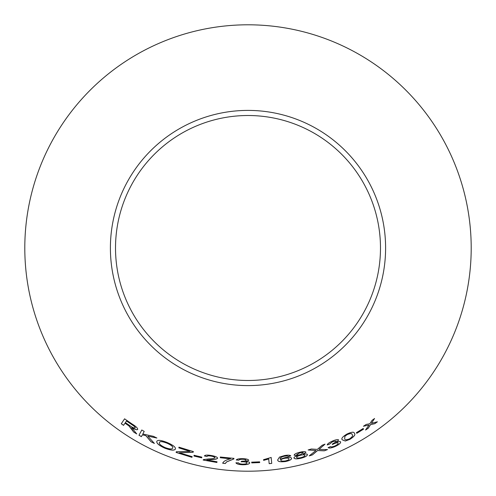 <?xml version="1.0" encoding="UTF-8"?>
<svg xmlns="http://www.w3.org/2000/svg" width="496" height="496" viewBox="0 0 496 496"><rect width="100%" height="100%" fill="white"/><g stroke="black" fill="none" stroke-linecap="round" stroke-linejoin="round"><path stroke-width="0.74" d="M248 24.8A223.2 223.2 0 0 1 441.297 359.6A223.2 223.2 0 0 1 54.703 359.6A223.2 223.2 0 0 1 248 24.8M248 110.403A137.597 137.597 0 0 1 367.164 316.801A137.597 137.597 0 0 1 128.836 316.801A137.597 137.597 0 0 1 248 110.403M164.852 448.204C170.922 450.449 174.437 450.728 175.398 449.041C175.9 447.293 173.178 445.129 167.226 442.544C161.095 440.101 157.616 439.716 156.798 441.384C156.401 443.263 159.086 445.538 164.852 448.204L164.87 448.155C170.946 450.393 174.462 450.672 175.417 448.985M193.149 452.265L193.359 451.596L179 447.181L178.796 447.851L189.956 451.372L176.309 451.738L176.092 452.433L191.94 457.337L192.144 456.673L179.316 452.798L193.149 452.265L193.372 451.54M154.38 443.436L147.827 436.133L156.872 438.024L153.475 436.344L142.817 434.006L144.218 431.402L141.8 430.02L138.967 435.265L141.397 436.647L142.377 434.831L145.849 435.668L151.082 441.806L154.38 443.436M132.079 429.604L133.74 432.109L136.722 433.944L131.762 427.657C134.838 429.499 136.809 430.106 137.671 429.474C137.832 428.215 136.028 426.43 132.258 424.117L124.577 418.835L121.272 423.751L123.541 425.363L125.011 423.181L128.929 425.897L133.74 432.109M201.705 457.845L201.841 457.12L194.085 455.297L193.955 456.022L201.705 457.845M204.383 455.936L206.981 456.537C207.223 455.83 208.655 455.694 211.259 456.122C213.602 456.549 214.849 457.107 214.997 457.796C213.925 458.54 211.873 458.912 208.835 458.905L203.527 459.587L203.143 460.028L216.888 462.477L217.019 461.788L206.801 460.046L211.029 459.662C214.52 459.618 216.721 459.135 217.632 458.217C217.366 457.101 215.295 456.208 211.426 455.539C207.446 454.826 205.096 454.956 204.383 455.936M233.876 458.943L233.938 458.378L220.342 457.027L220.274 457.727L230.553 458.825C226.009 459.904 223.392 461.373 222.698 463.233L225.345 463.524L226.492 461.999L233.876 458.943L233.938 458.323M242.631 458.676C239.128 458.614 237.001 459.042 236.257 459.966L238.843 460.22C239.14 459.587 240.417 459.271 242.674 459.277C244.776 459.352 245.917 459.68 246.103 460.269C245.756 460.939 244.317 461.237 241.781 461.175L241.062 461.788L242.891 461.757C245.439 461.857 246.803 462.26 246.996 462.973C246.76 463.741 245.297 464.132 242.612 464.144C240.219 464.008 238.855 463.568 238.52 462.842L235.922 462.811C236.536 463.934 238.762 464.578 242.587 464.752C246.847 464.758 249.228 464.163 249.736 462.96C249.724 462.204 248.422 461.708 245.83 461.485L248.763 460.294C248.291 459.321 246.245 458.781 242.631 458.676M259.712 462.576L259.637 461.844L251.695 462.173L251.77 462.904L259.712 462.576M268.714 459.048L269.179 463.673L271.752 463.407L271.157 457.467L263.574 459.668L263.643 460.369L268.714 458.986L269.179 463.673M291.58 458.316C291.214 457.238 289.069 456.996 285.132 457.585L280.209 459.203C279.818 458.422 280.575 457.585 282.478 456.704L284.586 456.146L287.19 455.991L288.257 456.425L290.774 455.867C290.055 455.068 288.009 454.95 284.636 455.526L279.515 457.064L277.717 459.86C277.549 461.578 280.128 462.142 285.442 461.553C289.571 460.66 291.617 459.581 291.58 458.316M305.951 452.228C305.282 451.391 303.174 451.416 299.64 452.302C296.124 453.195 294.289 454.162 294.116 455.204L297.507 455.657C295.002 456.475 293.818 457.262 293.954 458.025C294.674 459.085 297.085 459.141 301.184 458.186C305.22 457.083 307.309 455.898 307.452 454.634C307.191 453.914 305.79 453.778 303.248 454.206L305.951 452.228M363.593 429.114L363.171 428.507L356.382 432.71L356.81 433.312L363.593 429.114M342.302 439.847L345.315 441.037L349.86 439.369C354.249 436.561 355.768 434.57 354.429 433.386C354.175 431.644 351.689 431.861 346.964 434.037C342.531 436.734 340.975 438.669 342.302 439.847M324.297 450.821L327.534 449.587L318.984 449.395L325.029 444.162L322.183 445.247L317.347 449.388L311.345 448.992L308.165 449.977L315.971 450.48L309.194 455.898L312.406 454.913L317.583 450.548L324.297 450.821L327.515 449.537M332.401 441.105C329.208 442.531 327.478 443.815 327.205 444.962L329.648 444.094L332.698 441.626L336.22 441.068C336.189 441.818 335.017 442.699 332.704 443.715L332.32 444.565L333.957 443.765C336.294 442.779 337.702 442.568 338.179 443.126C338.291 443.914 337.144 444.887 334.738 446.034C332.518 446.915 331.099 447.101 330.479 446.592L328.135 447.659C329.164 448.409 331.446 448.049 334.967 446.586C338.811 444.794 340.702 443.25 340.647 441.955C340.312 441.279 338.929 441.384 336.493 442.277L338.632 439.971C337.795 439.289 335.718 439.667 332.401 441.105M377.375 421.817L371.43 423.286L374.548 418.525L372.043 420.354L369.842 423.745L366.147 424.452L363.444 426.244L368.956 425.06L365.577 430.013L368.206 428.277L370.555 424.613L374.796 423.702L377.375 421.817M248 115.512A132.488 132.488 0 0 1 362.737 314.241A132.488 132.488 0 0 1 133.263 314.241A132.488 132.488 0 0 1 248 115.512M365.546 429.964L368.175 428.228L370.524 424.564L374.765 423.652L377.338 421.774M374.517 418.481L371.43 423.286M363.413 426.2L368.956 425.06M327.186 444.912L329.648 444.094M329.623 444.044L332.698 441.626M332.673 441.576L336.22 441.068M332.301 444.515L333.957 443.765M333.932 443.715C336.276 442.73 337.677 442.513 338.154 443.077L338.179 443.126M328.116 447.609C329.146 448.353 331.421 448 334.949 446.536L334.967 446.586M334.949 446.536C338.787 444.745 340.678 443.201 340.622 441.905M338.607 439.915L336.493 442.277M309.175 455.843L312.387 454.857L317.564 450.498L324.279 450.771M325.004 444.106L318.984 449.395M308.146 449.922L315.971 450.48M342.277 439.791L345.315 441.037M345.29 440.987L349.86 439.369M349.835 439.32C354.218 436.511 355.744 434.521 354.398 433.337M344.683 438.65L344.887 436.226L347.206 434.527C350.474 433.219 352.098 433.256 352.086 434.639L352.11 434.688C353.282 435.438 352.433 436.821 349.575 438.836C346.295 440.095 344.664 440.033 344.683 438.65L344.912 436.275L347.231 434.577C350.498 433.268 352.129 433.306 352.11 434.688M356.351 432.661L356.779 433.268L363.562 429.065M303.248 454.206L305.939 452.172M294.103 455.148L297.507 455.657M293.942 457.969C294.661 459.029 297.067 459.085 301.165 458.13L301.184 458.186M301.165 458.13C305.201 457.027 307.291 455.843 307.433 454.578M296.695 454.578L299.801 452.823C301.847 452.34 303.031 452.358 303.366 452.873L300.309 454.683C298.214 455.167 297.011 455.136 296.695 454.578L299.813 452.879C301.859 452.395 303.05 452.414 303.385 452.929M296.565 457.436L296.552 457.38C296.571 456.63 297.842 455.911 300.371 455.223C302.982 454.603 304.488 454.627 304.885 455.297L304.904 455.353C304.891 456.134 303.614 456.878 301.066 457.597C298.462 458.18 296.961 458.13 296.565 457.436C296.583 456.686 297.854 455.967 300.384 455.278C303 454.658 304.507 454.683 304.904 455.353M277.71 459.804C277.543 461.522 280.116 462.086 285.436 461.497C289.559 460.604 291.605 459.525 291.574 458.261M282.478 456.704L282.466 456.649C280.562 457.529 279.812 458.366 280.203 459.147L280.209 459.203M282.466 456.649L284.586 456.146M284.574 456.091L287.19 455.991M287.184 455.936L288.257 456.425M288.25 456.37L290.761 455.812M280.81 460.263L280.798 460.207C280.773 459.445 282.081 458.794 284.723 458.254C287.395 457.87 288.815 458.056 288.982 458.825L288.994 458.881C289.149 459.662 287.922 460.362 285.299 460.97C282.528 461.311 281.027 461.075 280.81 460.263C280.786 459.501 282.088 458.85 284.729 458.31C287.407 457.926 288.827 458.112 288.994 458.881M263.574 459.612L263.643 460.313L268.714 458.986M269.173 463.617L271.752 463.407M271.746 463.351L271.151 457.411M251.695 462.111L251.77 462.849L259.712 462.52M236.263 459.91L238.843 460.22M238.843 460.164C239.14 459.532 240.417 459.215 242.674 459.222L242.674 459.277M242.674 459.222C244.776 459.296 245.917 459.625 246.103 460.207L246.103 460.269M241.062 461.733L242.891 461.757M242.891 461.702C245.439 461.801 246.803 462.204 246.996 462.917L246.996 462.973M235.929 462.756C236.542 463.872 238.762 464.523 242.594 464.696L242.587 464.752M242.594 464.696C246.847 464.702 249.228 464.107 249.736 462.904M248.763 460.238L245.83 461.485M222.704 463.177L225.351 463.469L226.498 461.943L233.883 458.887M220.348 456.971L220.274 457.727M220.28 457.672L230.553 458.825M204.395 455.88L206.981 456.537M206.993 456.481C207.235 455.774 208.661 455.638 211.271 456.066L211.259 456.122M211.271 456.066C213.609 456.494 214.855 457.052 215.004 457.74L214.997 457.796M203.155 459.972L216.888 462.477M216.901 462.421L217.025 461.733M211.029 459.662L206.801 460.046M211.036 459.606C214.532 459.563 216.733 459.079 217.639 458.161M194.103 455.241L193.967 455.967L201.717 457.789M125.011 423.181L128.96 425.853L132.11 429.555M133.771 432.066L136.753 433.895M137.702 429.424C136.834 430.057 134.869 429.449 131.793 427.608L131.762 427.657M124.614 418.791L121.272 423.751M121.303 423.708L123.572 425.314M126.486 420.992L132.023 424.681C134.211 426.052 135.296 427.13 135.265 427.912L135.234 427.961C134.342 428.296 132.705 427.639 130.324 425.977L125.389 422.617L126.486 420.992L131.992 424.725C134.18 426.101 135.265 427.18 135.234 427.961M142.377 434.831L145.88 435.618L151.106 441.756L154.405 443.387M156.897 437.974L147.827 436.133M141.825 429.97L138.967 435.265M138.998 435.215L141.422 436.598M179.316 452.798L193.167 452.209M179.019 447.132L178.796 447.851M178.814 447.795L189.956 451.372M176.328 451.689L176.092 452.433M176.111 452.383L191.94 457.337M191.952 457.287L192.163 456.618M156.823 441.335C156.42 443.213 159.104 445.482 164.87 448.155M159.402 442.593L159.427 442.544C159.805 441.13 162.328 441.328 167.003 443.126C171.393 445.098 173.302 446.716 172.726 447.981L172.707 448.031C172.186 449.382 169.651 449.233 165.1 447.578C160.809 445.575 158.912 443.914 159.402 442.593C159.78 441.186 162.31 441.378 166.978 443.176C171.368 445.148 173.278 446.766 172.707 448.031"/></g></svg>
